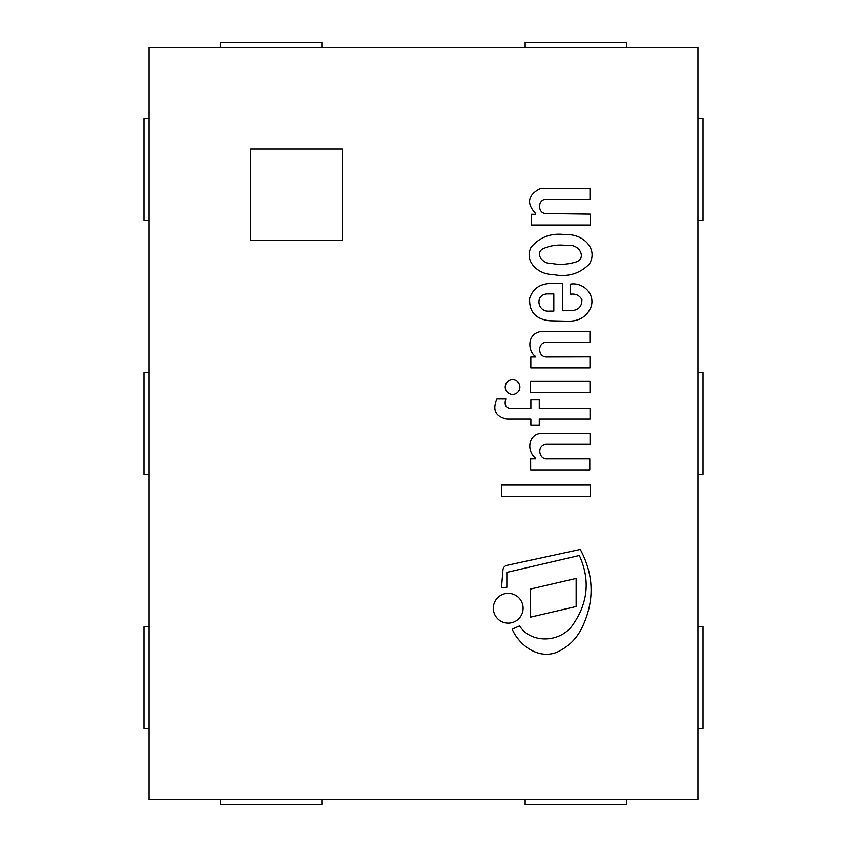 <?xml version="1.0" encoding="UTF-8"?>
<svg xmlns="http://www.w3.org/2000/svg" width="847" height="847" viewBox="0 0 847 847"><rect width="100%" height="100%" fill="white"/><g stroke="black" fill="none" stroke-linecap="round" stroke-linejoin="round"><path stroke-width="1.27" d="M697.928 799.568L697.928 47.432L149.072 47.432L149.072 799.568L697.928 799.568M342.188 240.548L342.188 149.072L250.712 149.072L250.712 240.548L342.188 240.548L342.188 149.072L250.712 149.072L250.712 240.548L342.188 240.548M149.072 220.22L143.99 220.22L143.99 118.58L149.072 118.58M149.072 474.32L143.99 474.32L143.99 372.68L149.072 372.68M149.072 728.42L143.99 728.42L143.99 626.78L149.072 626.78M697.928 220.22L703.01 220.22L703.01 118.58L697.928 118.58M697.928 728.42L703.01 728.42L703.01 626.78L697.928 626.78M697.928 474.32L703.01 474.32L703.01 372.68L697.928 372.68M220.22 799.568L220.22 804.65L321.86 804.65L321.86 799.568M525.14 799.568L525.14 804.65L626.78 804.65L626.78 799.568M626.78 47.432L626.78 42.35L525.14 42.35L525.14 47.432M321.86 47.432L321.86 42.35L220.22 42.35L220.22 47.432M546.167 213.603C537.358 213.73 537.347 199.225 546.167 199.289L589.988 199.437L589.988 188.458L540.502 188.458C527.766 195.001 526.156 203.375 535.685 213.592L535.685 214.333L531.397 214.333L531.397 225.058L590.56 225.058L590.56 214.175L546.167 213.603M552.742 274.47C567.236 277.52 579.464 274.026 589.406 263.999C598.903 247.917 581.222 233.338 566.41 234.841C551.831 232.544 540.047 236.694 531.058 247.313C523.605 262.03 539.338 274.904 552.742 274.47M551.799 263.459C559.105 264.952 566.664 264.603 574.467 262.39C587.776 259.722 579.655 243.375 567.988 245.715C559.655 244.402 551.905 245.175 544.737 248.033C532.901 252.237 542.969 264.709 551.799 263.459M570.582 294.195C575.738 293.591 579.517 295.391 581.9 299.605C582.005 306.741 578.236 310.436 570.582 310.68L562.514 310.68L562.514 283.491L549.618 283.491C539.603 284.094 532.954 288.954 529.682 298.091C528.867 311.58 535.516 319.139 549.618 320.769L569.195 321.225C579.824 320.928 587.077 316.238 590.941 307.154C595.579 294.153 583.181 282.167 570.582 284.094L570.582 294.195M547.988 293.909C534.404 293.782 537.051 312.522 549.618 311.114L553.822 311.114L553.822 293.909L547.988 293.909M579.348 555.484C590.327 579.824 588.093 603.011 572.636 625.044C560.693 642.513 531.249 644.207 519.571 625.891L512.149 629.183C519.38 645.488 538.321 659.633 556.86 652.264C568.041 647.119 576.384 639.009 581.9 627.923C594.668 601.465 594.128 575.304 580.29 549.438L506.94 565.341A5.082 5.082 0 0 0 502.959 569.893L501.488 587.786L506.845 587.278L506.845 572.392L579.348 555.484M546.093 356.979C537.379 356.513 537.549 342.347 546.347 342.357L589.936 342.537L589.936 331.569L540.502 331.569C525.341 334.565 528.909 353.199 535.685 356.439L535.685 356.979L530.825 356.979L530.825 367.863L589.978 367.863L589.978 356.883L546.093 356.979M509.693 408.381C505.49 407.343 504.209 404.21 505.86 398.969L496.924 398.969C492.171 409.927 495.484 416.639 506.845 419.117L530.878 419.117L530.878 425.025L539.264 425.025L539.264 419.117L590.041 419.117L590.041 408.381L539.264 408.381L539.264 399.869L530.878 399.869L530.878 408.381L509.693 408.381M540.502 433.463C528.115 434.935 526.506 450.9 535.526 458.227L535.526 458.894L530.656 458.894L530.656 469.937L589.787 469.937L589.787 458.894L547.236 458.894C538.067 459.593 536.85 444.156 546.484 444.326L590.052 444.326L590.052 433.463L540.502 433.463M505.225 387.047A7.327 7.327 0 0 0 516.225 393.4A7.327 7.327 0 0 0 516.225 380.705A7.327 7.327 0 0 0 505.225 387.047M493.325 608.231A14.897 14.897 0 0 0 515.664 621.126A14.897 14.897 0 0 0 515.664 595.335A14.897 14.897 0 0 0 493.325 608.231M589.988 381.383L530.582 381.383L530.582 392.457L589.988 392.457L589.988 381.383M576.14 606.505L576.14 578.437L530.603 589.036L530.603 617.103L576.14 606.505M590.412 484.77L501.551 484.77L501.551 496.427L590.412 496.427L590.412 484.77"/></g></svg>
